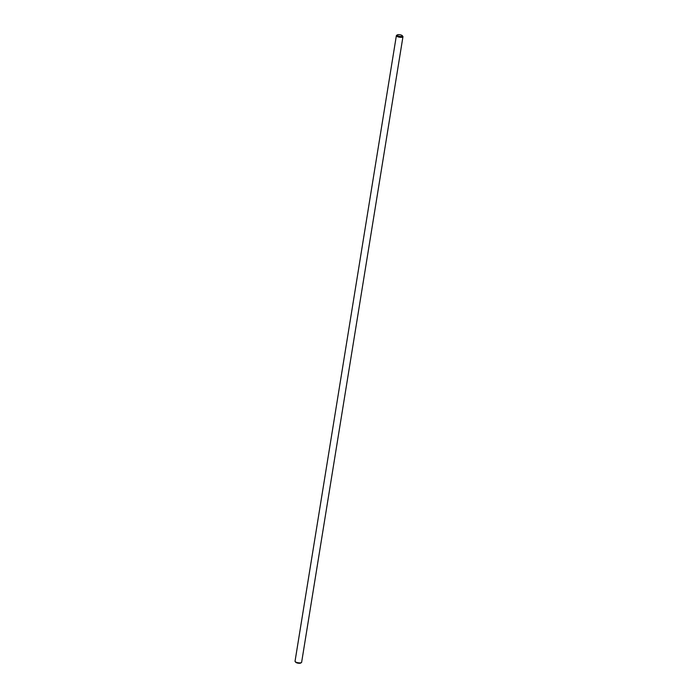 <?xml version="1.0" encoding="UTF-8"?>
<svg xmlns="http://www.w3.org/2000/svg" width="698" height="698" viewBox="0 0 698 698"><rect width="100%" height="100%" fill="white"/><g stroke="black" fill="none" stroke-linecap="round" stroke-linejoin="round"><path stroke-width="1.05" d="M301.405 662.585L300.69 663.039A2.67 0.82 -170.8 0 1 300.585 663.1A2.67 0.82 -170.8 0 1 297.985 663.161A2.67 0.82 -170.8 0 1 295.699 662.236L295.167 661.573A3.333 1.021 9.2 0 0 298.02 662.734A3.333 1.021 9.2 0 0 301.274 662.655A3.333 1.021 9.2 0 0 301.405 662.585A3.333 1.021 9.2 0 0 301.632 662.289L402.955 36.724A3.333 1.021 -170.8 0 1 402.589 37.099A3.333 1.021 -170.8 0 1 398.802 37.064A3.333 1.021 -170.8 0 1 396.368 35.659A3.333 1.021 -170.8 0 1 396.595 35.362L397.31 34.9A2.67 0.82 9.2 0 0 398.671 36.156A2.67 0.82 9.2 0 0 402.109 36.287A2.67 0.82 9.2 0 0 402.301 35.711A2.67 0.82 9.2 0 0 399.893 34.752A2.67 0.82 9.2 0 0 397.31 34.9M402.301 35.711L402.833 36.375A3.333 1.021 -170.8 0 1 402.955 36.724M396.368 35.659L295.045 661.215A3.333 1.021 9.2 0 0 295.167 661.573"/></g></svg>

